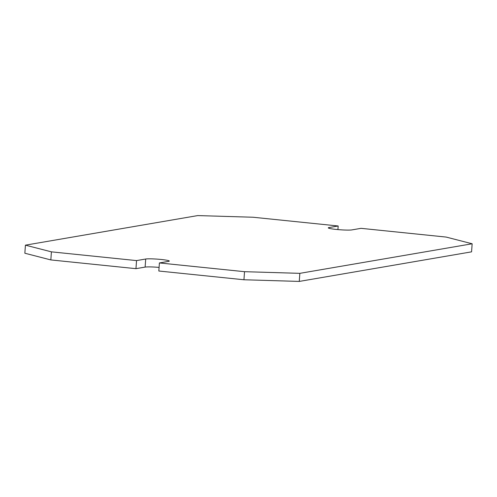 <?xml version="1.0" encoding="UTF-8"?>
<svg xmlns="http://www.w3.org/2000/svg" width="497" height="497" viewBox="0 0 497 497"><rect width="100%" height="100%" fill="white"/><g stroke="black" fill="none" stroke-linecap="round" stroke-linejoin="round"><path stroke-width="0.75" d="M361.039 228.334L446.163 237.075L472.15 243.772L299.846 273.344L244.524 271.685L159.407 262.944L168.57 261.372A12.189 1.062 4.1 0 0 169.291 261.068A12.189 1.062 4.1 0 0 159.27 259.297A12.189 1.062 4.1 0 0 145.702 259.018L136.538 260.596L51.421 251.849L25.428 245.158L197.738 215.58L253.054 217.239L338.171 225.986L329.008 227.558A12.189 1.062 4.1 0 0 328.287 227.862A12.189 1.062 4.1 0 0 338.308 229.626A12.189 1.062 4.1 0 0 351.876 229.906L361.039 228.334M299.846 273.344L299.262 281.42L471.572 251.842L472.15 243.772M299.262 281.42L243.946 279.761L244.524 271.685M243.946 279.761L158.829 271.014L159.407 262.944M159.083 267.405A12.189 1.062 4.1 0 0 145.124 267.094L135.961 268.666L136.538 260.596M135.961 268.666L50.837 259.925L51.421 251.849M50.837 259.925L24.85 253.228L25.428 245.158M337.917 229.595L338.171 225.986M145.124 267.094L145.702 259.018M328.958 228.266L329.008 227.558"/></g></svg>
